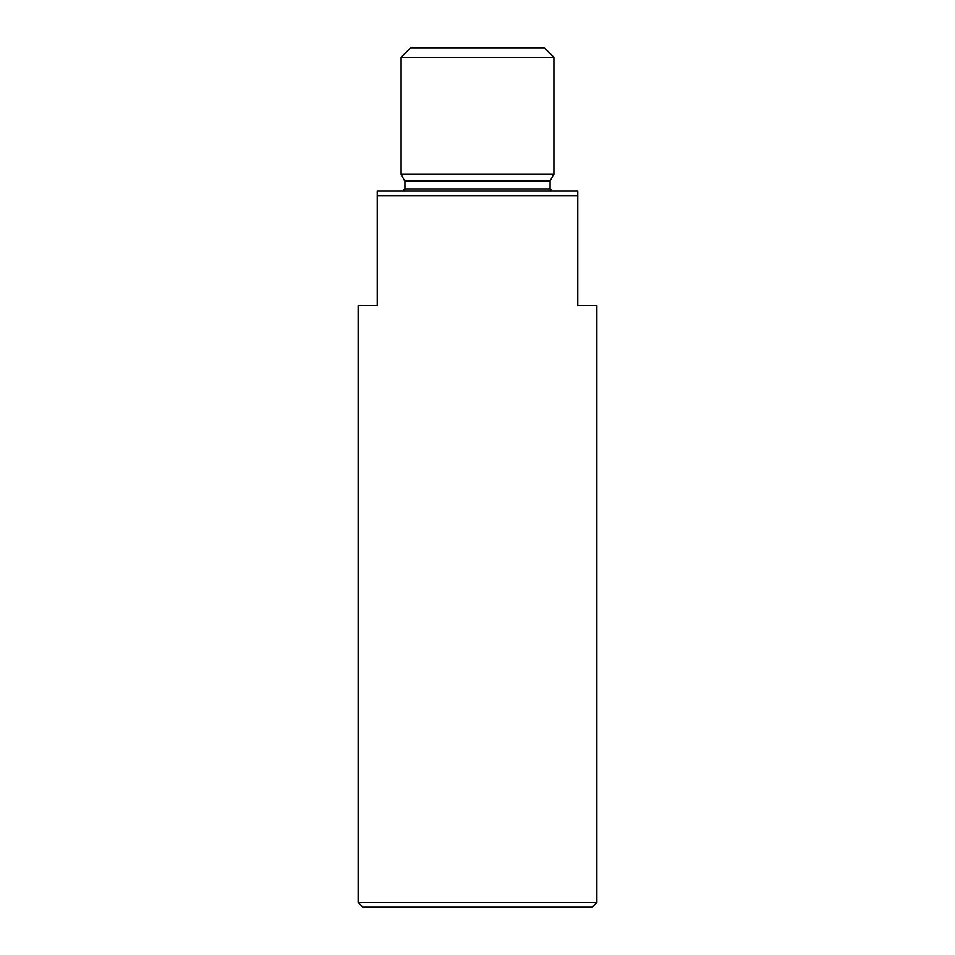<?xml version="1.0" encoding="UTF-8"?>
<svg xmlns="http://www.w3.org/2000/svg" width="955" height="955" viewBox="0 0 955 955"><rect width="100%" height="100%" fill="white"/><g stroke="black" fill="none" stroke-linecap="round" stroke-linejoin="round"><path stroke-width="1.43" d="M362.9 907.25L592.1 907.25L596.875 902.475L358.125 902.475L362.9 907.25M377.225 195.775L577.775 195.775L577.775 191L377.225 191L377.225 305.6L358.125 305.6L358.125 902.475M577.775 195.775L577.775 305.6L596.875 305.6L596.875 902.475M404.92 181.414L550.08 181.414L550.08 189.09L404.92 189.09L404.92 181.414L401.1 174.288L553.9 174.288L553.9 57.3L544.35 47.75L410.65 47.75L401.1 57.3L553.9 57.3M404.669 180.459L550.331 180.459L553.9 174.288M550.08 181.414L550.331 180.459M404.92 189.09L403.01 191M550.08 189.09L551.99 191M401.1 57.3L401.1 174.288"/></g></svg>

